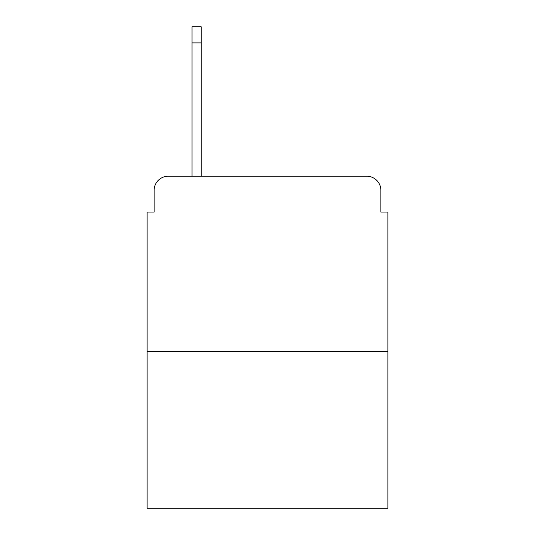 <?xml version="1.0" encoding="UTF-8"?>
<svg xmlns="http://www.w3.org/2000/svg" width="535" height="535" viewBox="0 0 535 535"><rect width="100%" height="100%" fill="white"/><g stroke="black" fill="none" stroke-linecap="round" stroke-linejoin="round"><path stroke-width="0.8" d="M154.147 190.293L154.147 212.047L154.147 190.293A14.037 14.037 0 0 1 168.184 176.256L192.045 176.256L192.045 26.75L201.173 26.75L201.173 42.894L192.045 42.894M387.875 351.729L147.125 351.729L147.125 508.25L387.875 508.25L387.875 212.047L380.853 212.047L380.853 190.293A14.037 14.037 0 0 0 366.816 176.256L168.184 176.256M147.125 351.729L147.125 212.047L154.147 212.047M201.173 42.894L201.173 176.256L212.749 176.256M322.251 176.256L366.816 176.256M380.853 212.047L380.853 190.293"/></g></svg>
